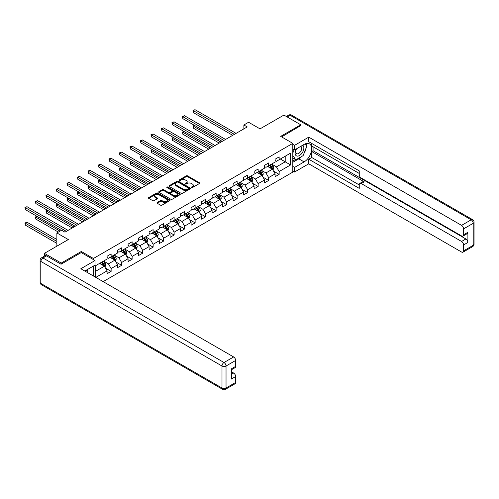 <?xml version="1.0" encoding="UTF-8"?>
<svg xmlns="http://www.w3.org/2000/svg" width="499" height="499" viewBox="0 0 499 499"><rect width="100%" height="100%" fill="white"/><g stroke="black" fill="none" stroke-linecap="round" stroke-linejoin="round"><path stroke-width="0.75" d="M191.522 187.562A0.655 0.38 0 0 0 192.446 187.562L199.463 183.507A0.936 0.536 0 0 0 199.737 183.127A0.936 0.536 0 0 0 199.463 182.746L187.574 175.879A0.936 0.536 0 0 0 186.252 175.879L179.228 179.933A0.655 0.38 0 0 0 180.158 180.47L181.062 179.946A2.988 1.728 0 0 1 185.291 179.946L186.283 180.513A2.988 1.728 0 0 1 187.156 181.736A2.988 1.728 0 0 1 186.283 182.958L185.372 183.482A0.655 0.38 0 0 0 186.302 184.012L187.206 183.489A2.988 1.728 0 0 1 191.435 183.489L192.427 184.062A2.988 1.728 0 0 1 193.306 185.285A2.988 1.728 0 0 1 192.427 186.507L191.522 187.031A0.655 0.38 0 0 0 191.522 187.562L191.522 187.031M157.241 202.507A0.936 0.536 0 0 0 156.973 202.887A0.936 0.536 0 0 0 157.241 203.268L160.578 205.195A0.936 0.536 0 0 0 161.901 205.195L169.697 200.698A0.936 0.536 0 0 0 169.972 200.311A0.936 0.536 0 0 0 169.697 199.931L157.803 193.063A0.936 0.536 0 0 0 156.486 193.063L148.69 197.567A0.936 0.536 0 0 0 148.415 197.947A0.936 0.536 0 0 0 148.69 198.328L152.719 200.66A0.936 0.536 0 0 0 154.041 200.66L157.378 198.733A0.936 0.536 0 0 0 157.647 198.346A0.936 0.536 0 0 0 157.378 197.966L155.376 196.812A2.501 1.441 0 0 1 154.646 195.795A2.501 1.441 0 0 1 156.187 194.46A2.501 1.441 0 0 1 158.913 194.772L166.741 199.294A2.501 1.441 0 0 1 167.477 200.311A2.501 1.441 0 0 1 165.93 201.646A2.501 1.441 0 0 1 163.204 201.334L161.901 200.579A0.936 0.536 0 0 0 160.578 200.579L157.241 202.507L157.241 203.268L160.578 201.359L160.578 200.579M300.754 125.835L300.754 124.787L283.925 115.069L260.029 128.867L248.583 122.261L243.874 124.981L247.236 126.927L64.951 232.166L61.583 230.226L56.874 232.946L56.874 246.157M81.306 252.613L81.306 251.484L61.246 263.067L44.417 253.349L68.313 239.551L56.874 232.946M81.306 251.484L93.425 258.476L292.807 143.363L292.807 172.124L103.15 281.623M300.754 124.787L280.694 136.37L292.807 143.363M181.131 193.331A0.936 0.536 0 0 0 182.453 193.331L190.25 188.834A0.936 0.536 0 0 0 190.518 188.447A0.936 0.536 0 0 0 190.25 188.067L178.355 181.199A0.936 0.536 0 0 0 177.033 181.199L169.236 185.703A0.936 0.536 0 0 0 168.961 186.083A0.936 0.536 0 0 0 169.236 186.464L181.131 193.331M167.215 187.705A0.655 0.38 0 0 1 167.882 187.799L167.882 187.019L179.971 193.999A0.936 0.536 0 0 1 180.245 194.379A0.936 0.536 0 0 1 179.971 194.766L172.174 199.263A0.936 0.536 0 0 1 170.858 199.263L158.963 192.396L162.3 190.487L162.3 189.707L158.963 191.635A0.936 0.536 0 0 0 158.688 192.015A0.936 0.536 0 0 0 158.963 192.396L158.963 191.635M162.3 190.487A0.936 0.536 0 0 1 163.622 190.487L163.622 189.707A0.936 0.536 0 0 0 162.3 189.707M163.622 189.707L168.444 192.495A0.936 0.536 0 0 0 169.766 192.495L171.98 191.217A0.936 0.536 0 0 0 172.255 190.836A0.936 0.536 0 0 0 171.98 190.456L166.959 187.555A0.655 0.38 0 0 1 167.882 187.019M44.417 256.155L44.417 253.349M61.246 263.067L61.246 264.114M93.425 276.003L93.425 266.054M93.425 259.605L93.425 258.476M105.507 268.138L111.127 271.381L111.127 268.543L117.589 264.813L117.589 267.651L121.625 265.318L121.625 262.48L128.087 258.75L128.087 261.588L132.129 259.255L132.129 256.417L138.591 252.687L138.591 255.525L142.633 253.193L142.633 250.355L149.095 246.625L149.095 249.463L153.131 247.13L153.131 244.292L159.593 240.562L159.593 243.4L163.635 241.067L163.635 238.229L170.097 234.499L170.097 237.337L174.132 235.004L174.132 232.166L180.594 228.436L180.594 231.274L184.636 228.941L184.636 226.103L191.098 222.373L191.098 225.211L195.134 222.878L195.134 220.04L201.596 216.31L201.596 219.148L205.638 216.816L205.638 213.977L212.1 210.247L212.1 213.085L216.136 210.753L216.136 207.915L222.598 204.185L222.598 207.023L226.64 204.69L226.64 201.852L233.102 198.122L233.102 200.96L237.137 198.627L237.137 195.789L243.599 192.059L243.599 194.897L247.641 192.564L247.641 189.726L254.103 185.996L254.103 188.834L258.145 186.501L258.145 183.663L264.607 179.933L264.607 182.771L268.643 180.438L268.643 177.6L275.105 173.87L275.105 176.708L279.147 174.376L279.147 171.537L290.586 164.932L290.586 153.118L285.203 156.231L285.203 161.826L290.586 164.932M111.127 271.381L107.085 273.714L107.085 270.876L95.814 277.388M95.646 277.288L95.646 265.668L107.085 259.062L107.085 256.224L111.127 253.891L111.127 256.729L117.589 252.999L117.589 250.161L121.625 247.828L121.625 250.666L128.087 246.936L128.087 244.098L132.129 241.766L132.129 244.604L138.591 240.874L138.591 238.035L142.633 235.703L142.633 238.541L149.095 234.811L149.095 231.973L153.131 229.64L153.131 232.478L159.593 228.748L159.593 225.91L163.635 223.577L163.635 226.415L170.097 222.685L170.097 219.847L174.132 217.514L174.132 220.352L180.594 216.622L180.594 213.784L184.636 211.451L184.636 214.289L191.098 210.559L191.098 207.721L195.134 205.388L195.134 208.226L201.596 204.496L201.596 201.658L205.638 199.326L205.638 202.164L212.1 198.434L212.1 195.596L216.136 193.263L216.136 196.101L222.598 192.371L222.598 189.533L226.64 187.2L226.64 190.038L233.102 186.308L233.102 183.47L237.137 181.137L237.137 183.975L243.599 180.245L243.599 177.407L247.641 175.074L247.641 177.912L254.103 174.182L254.103 171.344L258.145 169.011L258.145 171.849L264.607 168.119L264.607 165.281L268.643 162.948L268.643 165.787L275.105 162.056L275.105 159.218L279.147 156.886L279.147 159.724L290.586 153.118M110.048 257.353L114.895 260.147L108.433 263.884L103.586 261.083M107.085 257.509L108.433 258.282L111.127 256.729M108.433 263.884L111.127 268.543M114.895 260.147L117.589 264.813M120.552 251.29L125.399 254.085L118.937 257.821L114.09 255.02M117.589 251.446L118.937 252.22L121.625 250.666M118.937 257.821L121.625 262.48M125.399 254.085L128.087 258.75M131.05 245.227L135.896 248.022L129.434 251.758L124.588 248.957M128.087 245.383L129.434 246.157L132.129 244.604M129.434 251.758L132.129 256.417M135.896 248.022L138.591 252.687M141.554 239.164L146.4 241.959L139.938 245.695L135.092 242.894M138.591 239.32L139.938 240.094L142.633 238.541M139.938 245.695L142.633 250.355M146.4 241.959L149.095 246.625M152.052 233.102L156.898 235.896L150.436 239.632L145.589 236.832M149.095 233.258L150.436 234.031L153.131 232.478M150.436 239.632L153.131 244.292M156.898 235.896L159.593 240.562M162.555 227.039L167.402 229.833L160.94 233.569L156.093 230.769M159.593 227.195L160.94 227.968L163.635 226.415M160.94 233.569L163.635 238.229M167.402 229.833L170.097 234.499M173.053 220.976L177.906 223.77L171.438 227.507L166.591 224.706M170.097 221.132L171.438 221.905L174.132 220.352M171.438 227.507L174.132 232.166M177.906 223.77L180.594 228.436M183.557 214.913L188.404 217.707L181.942 221.444L177.095 218.643M180.594 215.069L181.942 215.842L184.636 214.289M181.942 221.444L184.636 226.103M188.404 217.707L191.098 222.373M194.061 208.85L198.908 211.645L192.446 215.381L187.599 212.58M191.098 209.006L192.446 209.78L195.134 208.226M192.446 215.381L195.134 220.04M198.908 211.645L201.596 216.31M204.559 202.787L209.405 205.588L202.943 209.318L198.097 206.517M201.596 202.943L202.943 203.717L205.638 202.164M202.943 209.318L205.638 213.977M209.405 205.588L212.1 210.247M215.063 196.725L219.909 199.525L213.447 203.255L208.601 200.455M212.1 196.88L213.447 197.654L216.136 196.101M213.447 203.255L216.136 207.915M219.909 199.525L222.598 204.185M225.56 190.662L230.407 193.462L223.945 197.192L219.098 194.392M222.598 190.818L223.945 191.591L226.64 190.038M223.945 197.192L226.64 201.852M230.407 193.462L233.102 198.122M236.064 184.599L240.911 187.399L234.449 191.129L229.602 188.329M233.102 184.755L234.449 185.528L237.137 183.975M234.449 191.129L237.137 195.789M240.911 187.399L243.599 192.059M246.562 178.536L251.409 181.337L244.947 185.067L240.1 182.266M243.599 178.692L244.947 179.465L247.641 177.912M244.947 185.067L247.641 189.726M251.409 181.337L254.103 185.996M257.066 172.473L261.913 175.274L255.451 179.004L250.604 176.203M254.103 172.629L255.451 173.403L258.145 171.849M255.451 179.004L258.145 183.663M261.913 175.274L264.607 179.933M267.564 166.41L272.41 169.211L265.948 172.941L261.102 170.14M264.607 166.566L265.948 167.346L268.643 165.787M265.948 172.941L268.643 177.6M272.41 169.211L275.105 173.87M280.357 159.025L285.203 161.826L276.452 166.878L271.606 164.077M275.105 160.503L276.452 161.283L279.147 159.724M276.452 166.878L279.147 171.537M243.874 124.981L243.874 128.867M95.646 271.263L104.397 266.21L99.55 263.416M104.397 266.21L107.085 270.876M273.527 171.132L279.147 174.376M263.023 177.195L268.643 180.438M252.519 183.258L258.145 186.501M242.021 189.321L247.641 192.564M231.517 195.383L237.137 198.627M221.02 201.446L226.64 204.69M210.516 207.509L216.136 210.753M200.018 213.572L205.638 216.816M189.514 219.635L195.134 222.878M179.016 225.698L184.636 228.941M168.512 231.761L174.132 235.004M158.008 237.823L163.635 241.067M147.511 243.886L153.131 247.13M137.007 249.949L142.633 253.193M126.509 256.012L132.129 259.255M116.005 262.075L121.625 265.318M191.778 187.655L192.427 187.281A2.988 1.728 0 0 0 193.306 186.058L193.306 185.285M187.156 181.736L187.156 182.515A2.988 1.728 0 0 1 186.283 183.732L185.634 184.106M199.45 183.52L187.574 176.658A0.936 0.536 0 0 0 186.252 176.658L179.49 180.557M190.25 188.067L190.25 188.834L178.355 181.979A0.936 0.536 0 0 0 177.033 181.979L169.248 186.476M188.597 188.716A0.655 0.38 0 0 0 188.597 188.185L178.155 182.154A0.655 0.38 0 0 0 177.232 182.154L176.272 182.709A2.988 1.728 0 0 0 175.399 183.931A2.988 1.728 0 0 0 176.272 185.148L183.407 189.271A2.988 1.728 0 0 0 187.636 189.271L188.597 188.716L188.597 189.495A0.655 0.38 0 0 0 188.79 189.227L188.79 188.447M175.399 183.931L175.399 184.705A2.988 1.728 0 0 0 176.272 185.927L176.272 185.148M188.597 189.495L187.636 190.05A2.988 1.728 0 0 1 183.407 190.05L176.272 185.927M163.622 190.487L168.444 193.269A0.936 0.536 0 0 0 169.766 193.269L171.98 191.99A0.936 0.536 0 0 0 172.255 191.61L172.255 190.836M167.882 187.799L179.958 194.772M173.446 195.383A2.501 1.441 0 0 0 176.172 195.695A2.501 1.441 0 0 0 177.713 194.361A2.501 1.441 0 0 0 176.983 193.344L174.226 191.747A0.936 0.536 0 0 0 172.904 191.747L170.689 193.026A0.936 0.536 0 0 0 170.415 193.406A0.936 0.536 0 0 0 170.689 193.793L173.446 195.383L173.446 196.163A2.501 1.441 0 0 0 176.172 196.475A2.501 1.441 0 0 0 177.713 195.14L177.713 194.361M170.415 193.406L170.415 194.186A0.936 0.536 0 0 0 170.689 194.566L170.689 193.793M173.446 196.163L170.689 194.566M167.477 200.311L167.477 201.091A2.501 1.441 0 0 1 165.93 202.426A2.501 1.441 0 0 1 163.204 202.114L161.901 201.359A0.936 0.536 0 0 0 160.578 201.359M154.646 195.795L154.646 196.569A2.501 1.441 0 0 0 155.376 197.592L155.376 196.812M157.378 197.966L157.378 198.733L155.376 197.592M169.697 199.931L169.697 200.698L157.803 193.843A0.936 0.536 0 0 0 156.486 193.843L148.702 198.34M272.947 170.128L273.745 168.113A2.52 1.46 -120 0 0 272.941 165.961L271.55 164.109M269.129 167.315L268.188 166.055M194.616 125.461L193.338 126.197L193.338 128.143L219.236 143.094M269.466 165.312L270.851 167.171A2.52 1.46 60 0 1 271.575 168.687L272.385 168.219A2.52 1.46 -120 0 0 271.662 166.703L270.271 164.851M269.641 165.213L271.182 167.271A1.285 0.742 60 0 1 271.412 167.658L272.385 168.219M193.338 128.143L192.97 125.985L220.92 142.121M192.97 125.985L194.467 125.374M234.38 134.35L193.338 110.653L195.022 109.68L236.064 133.376M232.696 135.316L193.338 112.593L193.338 110.653L192.97 110.441L195.022 109.68M193.338 112.593L192.97 110.441M296.225 148.97A6.188 3.574 120 0 0 297.285 156.112A6.188 3.574 120 0 0 302.874 151.69A6.188 3.574 120 0 0 302.725 145.215M296.574 148.771A4.235 2.445 120 0 0 296.562 153.686A4.235 2.445 120 0 0 297.179 153.879A4.235 2.445 120 0 0 301.053 150.748A4.235 2.445 120 0 0 300.797 146.344A4.235 2.445 120 0 0 300.785 146.338M305.089 143.924L306.742 146.282L303.105 155.644L295.838 159.842L292.807 157.809M295.838 159.842L292.807 155.532M292.807 153.118L294.142 149.688M86.414 270.102L87.967 272.859M292.807 148.92L294.56 149.931L294.56 145.346L308.762 137.144L461.569 225.367L471.193 219.809L290.119 115.263L287.187 116.953M294.56 149.931L304.116 144.411A10.71 6.181 120 0 1 309.474 143.88A10.71 6.181 120 0 1 311.114 152.463A10.71 6.181 120 0 1 304.116 161.901L294.56 167.421L294.56 172.005L308.762 163.809L308.762 159.218L359.249 188.366L359.249 184.717A2.857 1.647 -120 0 1 359.841 183.407A2.857 1.647 -120 0 1 361.27 183.551L461.569 241.454L465.879 238.971A2.857 1.647 60 0 1 467.894 242.464L467.894 232.285A2.857 1.647 60 0 1 467.307 233.594L462.997 236.077A2.857 1.647 -120 0 0 463.59 234.773L463.59 228.866A2.857 1.647 -120 0 0 461.569 225.367M313.073 146.781L313.073 150.748L311.725 151.528L311.725 157.509L308.762 159.218M311.725 143.444L311.725 146.007L359.249 173.446M462.997 236.077A2.857 1.647 -120 0 1 461.569 235.94L361.27 178.031A2.857 1.647 -120 0 1 359.249 174.531L359.249 170.876L308.762 141.728L308.762 137.144M292.807 144.336L294.56 145.346M292.807 170.995L294.56 172.005M292.807 166.41L294.56 167.421M308.762 163.809L461.569 252.026A2.857 1.647 -120 0 0 462.997 252.17A2.857 1.647 -120 0 0 463.59 250.86L463.59 244.953A2.857 1.647 -120 0 0 461.569 241.454M300.754 125.605L281.604 136.894M311.725 151.528L364.233 181.842L361.27 183.551M313.073 150.748L465.879 238.971M311.725 157.509L359.249 184.948M359.841 183.407L362.804 181.698A2.857 1.647 60 0 1 364.233 181.842M292.807 162.294L298.801 158.832A10.71 6.181 120 0 0 301.77 156.418M303.897 153.617A10.71 6.181 120 0 0 306.199 147.673M306.374 145.758A10.71 6.181 120 0 0 306.105 143.569M292.807 161.046L295.371 159.568M292.807 158.713L293.35 158.401M46.569 255.875L42.939 257.971A2.857 1.647 -120 0 0 41.511 257.833L45.141 255.731A2.857 1.647 60 0 1 46.569 255.875L61.046 264.233L81.237 252.569L95.041 260.54L95.041 265.125L85.479 270.645A10.71 6.181 120 0 0 84.836 271.051M95.041 260.54L80.832 268.736L233.638 356.96A2.857 1.647 60 0 1 235.659 360.459L235.659 366.366A2.857 1.647 60 0 1 235.066 367.669L231.349 369.815M87.699 271.936L87.699 269.36M231.349 374.369L233.638 373.052A2.857 1.647 60 0 1 235.659 376.545L235.659 382.452A2.857 1.647 60 0 1 235.066 383.762L225.442 389.32A2.857 1.647 -120 0 0 226.035 388.01L235.659 382.452M235.659 366.366L231.349 368.855L231.349 379.034L235.659 376.545M233.638 373.052L231.349 371.73M262.443 176.191L263.247 174.176A2.52 1.46 -120 0 0 262.437 172.024L261.052 170.171M258.625 173.378L257.684 172.118M184.119 131.524L182.84 132.26L182.84 134.206L208.732 149.157M258.962 171.375L260.353 173.234A2.52 1.46 60 0 1 261.077 174.75L261.881 174.282A2.52 1.46 -120 0 0 261.158 172.766L259.773 170.907M259.137 171.276L260.678 173.334A1.285 0.742 60 0 1 260.915 173.721L261.881 174.282M182.84 134.206L182.466 132.048L210.416 148.184M182.466 132.048L183.969 131.437M251.945 182.254L252.744 180.239A2.52 1.46 -120 0 0 251.939 178.087L250.548 176.234M248.128 179.44L247.186 178.18M173.615 137.587L172.336 138.323L172.336 140.269L198.234 155.22M248.465 177.438L249.849 179.297A2.52 1.46 60 0 1 250.573 180.813L251.384 180.345A2.52 1.46 -120 0 0 250.66 178.829L249.269 176.97M248.639 177.338L250.18 179.397A1.285 0.742 60 0 1 250.411 179.783L251.384 180.345M172.336 140.269L171.968 138.111L199.912 154.247M171.968 138.111L173.465 137.499M223.876 140.412L182.84 116.716L184.518 115.743L225.56 139.439M222.198 141.379L182.84 118.656L182.84 116.716L182.466 116.504L184.518 115.743M182.84 118.656L182.466 116.504M213.379 146.475L172.336 122.779L174.02 121.806L215.063 145.502M211.695 147.442L172.336 124.719L172.336 122.779L171.968 122.561L174.02 121.806M172.336 124.719L171.968 122.561M241.441 188.316L242.24 186.302A2.52 1.46 -120 0 0 241.435 184.15L240.05 182.297M237.624 185.503L236.682 184.243M163.117 143.65L161.832 144.386L161.832 146.332L187.73 161.283M237.961 183.501L239.352 185.36A2.52 1.46 60 0 1 240.075 186.876L240.88 186.408A2.52 1.46 -120 0 0 240.156 184.892L238.772 183.033M238.135 183.401L239.676 185.46A1.285 0.742 60 0 1 239.913 185.846L240.88 186.408M161.832 146.332L161.464 144.174L189.414 160.31M161.464 144.174L162.967 143.562M230.943 194.379L231.742 192.364A2.52 1.46 -120 0 0 230.937 190.213L229.546 188.36M227.126 191.566L226.178 190.306M152.613 149.712L151.334 150.448L151.334 152.395L177.232 167.346M227.463 189.564L228.848 191.423A2.52 1.46 60 0 1 229.571 192.938L230.382 192.471A2.52 1.46 -120 0 0 229.659 190.955L228.268 189.096M227.638 189.464L229.178 191.522A1.285 0.742 60 0 1 229.409 191.909L230.382 192.471M151.334 152.395L150.966 150.236L178.91 166.373M150.966 150.236L152.463 149.625M220.439 200.442L221.238 198.427A2.52 1.46 -120 0 0 220.433 196.275L219.049 194.423M216.622 197.629L215.68 196.369M142.109 155.775L140.83 156.511L140.83 158.457L166.728 173.403M216.959 195.627L218.35 197.485A2.52 1.46 60 0 1 219.067 199.001L219.878 198.533A2.52 1.46 -120 0 0 219.155 197.018L217.764 195.159M217.134 195.527L218.674 197.585A1.285 0.742 60 0 1 218.911 197.972L219.878 198.533M140.83 158.457L140.462 156.299L168.412 172.436M140.462 156.299L141.965 155.688M202.875 152.538L161.832 128.842L163.516 127.869L204.559 151.565M201.197 153.505L161.832 130.782L161.832 128.842L161.464 128.623L163.516 127.869M161.832 130.782L161.464 128.623M192.377 158.601L151.334 134.905L153.018 133.932L194.061 157.628M190.693 159.568L151.334 136.845L151.334 134.905L150.966 134.686L153.018 133.932M151.334 136.845L150.966 134.686M181.873 164.664L140.83 140.968L142.514 139.994L183.557 163.691M180.189 165.631L140.83 142.907L140.83 140.968L140.462 140.749L142.514 139.994M140.83 142.907L140.462 140.749M209.936 206.505L210.74 204.49A2.52 1.46 -120 0 0 209.936 202.338L208.545 200.486M206.124 203.692L205.176 202.432M131.611 161.838L130.333 162.574L130.333 164.52L156.224 179.465M206.455 201.69L207.846 203.548A2.52 1.46 60 0 1 208.57 205.064L209.374 204.596A2.52 1.46 -120 0 0 208.657 203.081L207.266 201.222M206.636 201.59L208.177 203.648A1.285 0.742 60 0 1 208.407 204.035L209.374 204.596M130.333 164.52L129.958 162.362L157.909 178.499M129.958 162.362L131.462 161.751M171.375 170.727L130.333 147.03L132.017 146.057L173.053 169.754M169.691 171.693L130.333 148.97L130.333 147.03L129.958 146.812L132.017 146.057M130.333 148.97L129.958 146.812M199.438 212.568L200.236 210.553A2.52 1.46 -120 0 0 199.432 208.401L198.041 206.549M195.62 209.755L194.679 208.495M121.107 167.901L119.829 168.637L119.829 170.583L145.727 185.528M195.957 207.752L197.348 209.611A2.52 1.46 60 0 1 198.066 211.127L198.876 210.659A2.52 1.46 -120 0 0 198.153 209.143L196.762 207.285M196.132 207.653L197.673 209.711A1.285 0.742 60 0 1 197.91 210.098L198.876 210.659M119.829 170.583L119.461 168.425L147.411 184.561M119.461 168.425L120.964 167.814M160.871 176.789L119.829 153.093L121.513 152.12L162.555 175.816M159.187 177.756L119.829 155.033L119.829 153.093L119.461 152.875L121.513 152.12M119.829 155.033L119.461 152.875M188.934 218.631L189.739 216.616A2.52 1.46 -120 0 0 188.934 214.464L187.543 212.611M185.123 215.817L184.175 214.558M110.61 173.964L109.331 174.7L109.331 176.646L135.223 191.591M185.453 213.815L186.844 215.674A2.52 1.46 60 0 1 187.568 217.19L188.373 216.722A2.52 1.46 -120 0 0 187.655 215.206L186.264 213.347M185.634 213.715L187.175 215.774A1.285 0.742 60 0 1 187.406 216.161L188.373 216.722M109.331 176.646L108.957 174.488L136.907 190.624M108.957 174.488L110.46 173.877M150.374 182.852L109.331 159.156L111.015 158.183L152.052 181.879M148.69 183.819L109.331 161.096L109.331 159.156L108.957 158.938L111.015 158.183M109.331 161.096L108.957 158.938M178.436 224.693L179.235 222.679A2.52 1.46 -120 0 0 178.43 220.527L177.039 218.674M174.619 221.88L173.677 220.62M100.106 180.027L98.827 180.763L98.827 182.709L124.725 197.654M174.956 219.878L176.347 221.737A2.52 1.46 60 0 1 177.064 223.253L177.875 222.785A2.52 1.46 -120 0 0 177.151 221.269L175.76 219.41M175.13 219.778L176.671 221.837A1.285 0.742 60 0 1 176.908 222.223L177.875 222.785M98.827 182.709L98.459 180.551L126.409 196.687M98.459 180.551L99.962 179.939M139.87 188.915L98.827 165.219L100.511 164.246L141.554 187.942M138.186 189.882L98.827 167.159L98.827 165.219L98.459 165.001L100.511 164.246M98.827 167.159L98.459 165.001M167.932 230.756L168.737 228.742A2.52 1.46 -120 0 0 167.932 226.59L166.541 224.737M164.121 227.943L163.173 226.683M89.608 186.09L88.329 186.826L88.329 188.772L114.221 203.717M164.452 225.941L165.843 227.793A2.52 1.46 60 0 1 166.566 229.315L167.371 228.848A2.52 1.46 -120 0 0 166.647 227.332L165.263 225.473M164.626 225.841L166.173 227.9A1.285 0.742 60 0 1 166.404 228.286L167.371 228.848M88.329 188.772L87.955 186.614L115.905 202.75M87.955 186.614L89.458 186.002M129.366 194.978L88.329 171.282L90.007 170.309L131.05 194.005M127.688 195.945L88.329 173.222L88.329 171.282L87.955 171.063L90.007 170.309M88.329 173.222L87.955 171.063M157.435 236.819L158.233 234.804A2.52 1.46 -120 0 0 157.428 232.653L156.037 230.8M153.617 234L152.675 232.746M79.104 192.152L77.825 192.888L77.825 194.828L103.723 209.78M153.954 232.004L155.339 233.856A2.52 1.46 60 0 1 156.062 235.378L156.873 234.91A2.52 1.46 -120 0 0 156.15 233.395L154.759 231.536M154.129 231.904L155.669 233.962A1.285 0.742 60 0 1 155.9 234.349L156.873 234.91M77.825 194.828L77.457 192.676L105.408 208.813M77.457 192.676L78.954 192.065M118.868 201.035L77.825 177.345L79.509 176.372L120.552 200.068M117.184 202.008L77.825 179.284L77.825 177.345L77.457 177.126L79.509 176.372M77.825 179.284L77.457 177.126M146.931 242.882L147.735 240.867A2.52 1.46 -120 0 0 146.924 238.715L145.54 236.863M143.113 240.063L142.171 238.809M68.606 198.215L67.328 198.951L67.328 200.891L93.219 215.842M143.45 238.067L144.841 239.919A2.52 1.46 60 0 1 145.565 241.441L146.369 240.973A2.52 1.46 -120 0 0 145.646 239.458L144.261 237.599M143.625 237.967L145.165 240.025A1.285 0.742 60 0 1 145.402 240.412L146.369 240.973M67.328 200.891L66.953 198.739L94.904 214.876M66.953 198.739L68.457 198.128M108.364 207.097L67.328 183.407L69.005 182.434L110.048 206.131M106.686 208.071L67.328 185.347L67.328 183.407L66.953 183.189L69.005 182.434M67.328 185.347L66.953 183.189M136.433 248.945L137.231 246.93A2.52 1.46 -120 0 0 136.427 244.778L135.036 242.926M132.615 246.126L131.674 244.866M58.102 204.278L56.824 205.014L56.824 206.954L82.722 221.905M132.952 244.13L134.337 245.982A2.52 1.46 60 0 1 135.061 247.504L135.871 247.036A2.52 1.46 -120 0 0 135.148 245.52L133.757 243.662M133.127 244.03L134.668 246.088A1.285 0.742 60 0 1 134.898 246.475L135.871 247.036M56.824 206.954L56.456 204.802L84.4 220.938M56.456 204.802L57.953 204.191M97.866 213.16L56.824 189.47L58.508 188.497L99.55 212.194M96.182 214.133L56.824 191.41L56.824 189.47L56.456 189.252L58.508 188.497M56.824 191.41L56.456 189.252M125.929 255.008L126.727 252.993A2.52 1.46 -120 0 0 125.923 250.841L124.538 248.989M122.112 252.188L121.17 250.928M47.605 210.341L46.32 211.077L46.32 213.017L72.218 227.968M122.448 250.192L123.839 252.045A2.52 1.46 60 0 1 124.563 253.567L125.368 253.099A2.52 1.46 -120 0 0 124.644 251.583L123.259 249.725M122.623 250.093L124.164 252.151A1.285 0.742 60 0 1 124.401 252.538L125.368 253.099M46.32 213.017L45.952 210.865L73.902 227.001M45.952 210.865L47.455 210.254M87.362 219.223L46.32 195.533L48.004 194.56L89.047 218.256M85.685 220.196L46.32 197.473L46.32 195.533L45.952 195.315L48.004 194.56M46.32 197.473L45.952 195.315M115.425 261.071L116.23 259.056A2.52 1.46 -120 0 0 115.425 256.904L114.034 255.051M111.614 258.251L110.666 256.991M37.101 216.404L35.822 217.14L35.822 219.08L58.352 232.091M111.951 256.255L113.335 258.108A2.52 1.46 60 0 1 114.059 259.63L114.87 259.162A2.52 1.46 -120 0 0 114.146 257.646L112.755 255.787M112.125 256.155L113.666 258.214A1.285 0.742 60 0 1 113.897 258.601L114.87 259.162M35.822 219.08L35.454 216.928L60.036 231.118M35.454 216.928L36.951 216.317M76.865 225.286L35.822 201.596L37.506 200.623L78.549 224.319M75.181 226.259L35.822 203.536L35.822 201.596L35.454 201.378L37.506 200.623M35.822 203.536L35.454 201.378M104.927 267.133L105.726 265.119A2.52 1.46 -120 0 0 104.921 262.967L103.536 261.114M101.11 264.314L100.168 263.054M56.874 239.476L27.002 222.23L25.318 223.203L25.318 225.143L56.874 243.362M101.447 262.318L102.838 264.171A2.52 1.46 60 0 1 103.555 265.693L104.366 265.225A2.52 1.46 -120 0 0 103.642 263.709L102.251 261.85M101.621 262.218L103.162 264.277A1.285 0.742 60 0 1 103.399 264.663L104.366 265.225M25.318 225.143L24.95 222.991L56.874 241.416M24.95 222.991L27.002 222.23M66.361 231.349L25.318 207.659L27.002 206.686L68.045 230.382M61.315 230.382L25.318 209.599L25.318 207.659L24.95 207.441L27.002 206.686M25.318 209.599L24.95 207.441M192.427 187.281L192.427 186.507M185.372 184.012L185.372 183.482M186.283 183.732L186.283 182.958M179.228 180.47L179.228 179.933M186.252 176.658L186.252 175.879M187.574 176.658L187.574 175.879M199.463 183.507L199.463 182.746M169.236 186.464L169.236 185.703M177.033 181.979L177.033 181.199M178.355 181.979L178.355 181.199M183.407 190.05L183.407 189.271M187.636 190.05L187.636 189.271M168.444 193.269L168.444 192.495M169.766 193.269L169.766 192.495M171.98 191.99L171.98 191.217M179.971 194.766L179.971 193.999M161.901 201.359L161.901 200.579M163.204 202.114L163.204 201.334M148.69 198.328L148.69 197.567M156.486 193.843L156.486 193.063M157.803 193.843L157.803 193.063M272.167 169.067L273.726 168.163M271.662 166.703L272.941 165.961M269.865 167.739L270.851 167.171M463.59 234.773L467.894 232.285M467.894 242.464L463.59 244.953M463.59 250.86L473.214 245.302L473.214 223.309L463.59 228.866M298.801 158.832L304.116 161.901M473.214 245.302A2.857 1.647 60 0 1 472.622 246.612A2.857 2.857 0 0 0 474.05 244.136A2.857 1.647 180 0 1 473.214 245.302M473.214 223.309A2.857 1.647 0 0 0 474.05 222.142A2.857 2.857 0 0 0 472.622 219.666A2.857 1.647 -60 0 0 471.193 219.809A2.857 1.647 60 0 1 473.214 223.309M286.351 116.473L288.69 115.126A2.857 1.647 60 0 1 290.119 115.263A2.857 1.647 -60 0 1 291.547 115.126L472.622 219.666M41.511 257.833A2.857 2.857 0 0 0 40.082 260.303A2.857 1.647 180 0 0 40.918 261.47A2.857 1.647 -60 0 1 42.939 257.971L224.014 362.517A2.857 1.647 -60 0 0 221.993 366.017L40.918 261.47L40.918 283.469L221.993 388.01L221.993 366.017A2.857 1.647 -0 0 0 226.035 366.017L226.035 388.01A2.857 1.647 180 0 1 221.993 388.01A2.857 1.647 -60 0 0 222.585 389.32A2.857 2.857 0 0 0 225.442 389.32M235.659 360.459L226.035 366.017A2.857 1.647 -120 0 0 224.014 362.517L233.638 356.96M41.511 284.773A2.857 1.647 -60 0 1 40.918 283.469A2.857 1.647 -0 0 1 40.082 282.303A2.857 2.857 0 0 0 41.511 284.773L222.585 389.32M261.663 175.13L263.229 174.226M261.158 172.766L262.437 172.024M259.368 173.802L260.353 173.234M251.159 181.193L252.725 180.289M250.66 178.829L251.939 178.087M248.864 179.865L249.849 179.297M240.661 187.256L242.227 186.352M240.156 184.892L241.435 184.15M238.366 185.927L239.352 185.36M230.158 193.313L231.723 192.414M229.659 190.955L230.937 190.213M227.862 191.99L228.848 191.423M219.66 199.375L221.225 198.477M219.155 197.018L220.433 196.275M217.364 198.053L218.35 197.485M209.156 205.438L210.721 204.54M208.657 203.081L209.936 202.338M206.86 204.116L207.846 203.548M198.658 211.501L200.224 210.603M198.153 209.143L199.432 208.401M196.357 210.179L197.348 209.611M188.154 217.564L189.72 216.666M187.655 215.206L188.934 214.464M185.859 216.242L186.844 215.674M177.656 223.627L179.216 222.729M177.151 221.269L178.43 220.527M175.355 222.304L176.347 221.737M167.153 229.69L168.718 228.792M166.647 227.332L167.932 226.59M164.857 228.367L165.843 227.793M156.649 235.753L158.214 234.854M156.15 233.395L157.428 232.653M154.353 234.43L155.339 233.856M146.151 241.815L147.716 240.917M145.646 239.458L146.924 238.715M143.855 240.493L144.841 239.919M135.647 247.878L137.213 246.98M135.148 245.52L136.427 244.778M133.352 246.556L134.337 245.982M125.149 253.941L126.715 253.037M124.644 251.583L125.923 250.841M122.854 252.619L123.839 252.045M114.645 260.004L116.211 259.1M114.146 257.646L115.425 256.904M112.35 258.682L113.335 258.108M104.148 266.067L105.713 265.162M103.642 263.709L104.921 262.967M101.852 264.744L102.838 264.171M462.997 252.17L472.622 246.612M474.05 244.136L474.05 222.142M291.547 115.126A2.857 2.857 0 0 0 288.69 115.126M40.082 260.303L40.082 282.303"/></g></svg>
